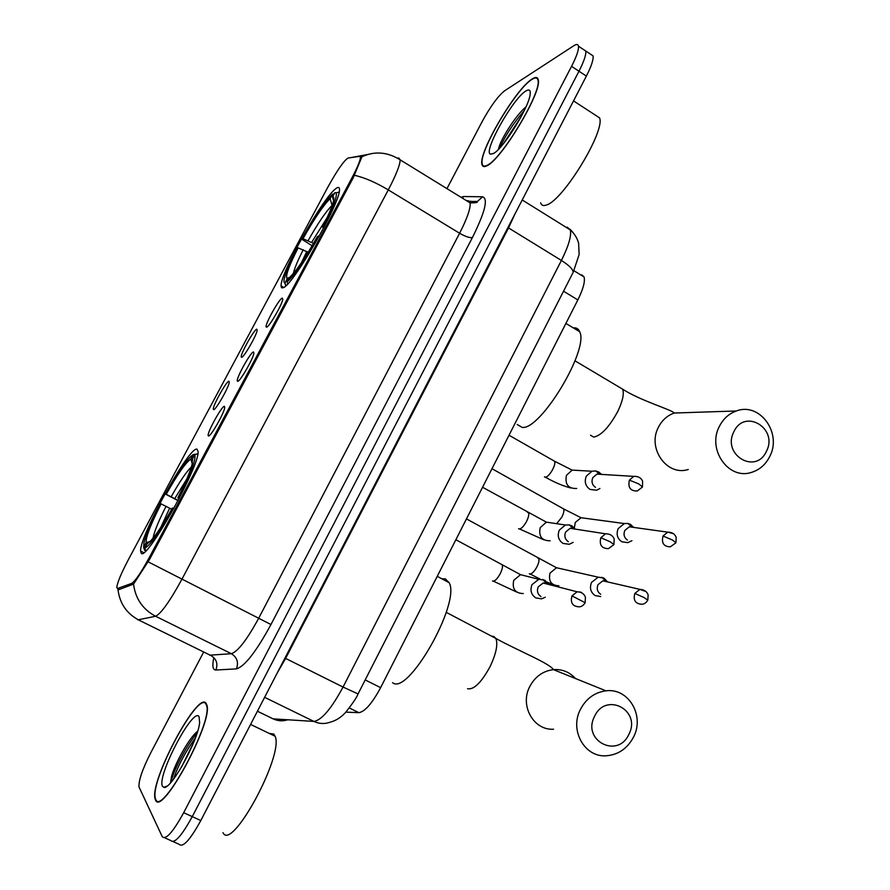<?xml version="1.0" encoding="UTF-8"?>
<svg xmlns="http://www.w3.org/2000/svg" width="890" height="890" viewBox="0 0 890 890"><rect width="100%" height="100%" fill="white"/><g stroke="black" fill="none" stroke-linecap="round" stroke-linejoin="round"><path stroke-width="1.33" d="M283.22 287.737C292.921 285.49 340.781 202.119 339.479 189.592C339.513 187.267 338.5 186.8 336.453 188.191C324.194 195.444 280.25 273.007 281.062 285.868L281.563 287.793L283.22 287.737M141.254 553.269C146.338 561.646 199.672 466.26 198.114 451.53L196.946 449.116C188.958 446.558 139.741 535.591 140.598 551.055L141.254 553.269M224.391 406.318L224.747 407.631C224.102 413.238 210.641 436.779 208.538 435.978L208.215 435.688C206.825 433.063 221.744 405.962 224.391 406.318M253.439 351.939L253.906 353.197C253.272 358.626 240.1 381.532 237.741 381.32L237.319 381.053C235.961 378.528 250.524 352.218 253.439 351.939M282.23 298.072L282.798 299.251C282.186 304.48 269.281 326.819 266.677 327.175L266.143 326.942C264.82 324.516 279.048 298.962 282.23 298.072M228.886 381.232L229.253 382.389C228.674 387.517 215.758 410.134 213.689 409.634L213.355 409.389C212.065 407.019 226.316 381.176 228.886 381.232M256.754 329.155L257.21 330.246C256.654 335.207 244.005 357.246 241.691 357.302L241.268 357.068C240.011 354.787 253.928 329.678 256.754 329.155M117.714 588.435L116.801 587.356C117.391 582.449 121.218 573.282 128.271 559.855L327.72 187.378C337.11 170.435 343.885 160.656 348.023 158.019L359.738 156.362L360.461 157.508C360.15 160.879 357.335 167.632 352.006 177.755L148.93 558.175C140.898 572.86 135.135 581.27 131.642 583.406L117.714 588.435L119.605 589.38M581.849 274.877L584.051 276.935C585.264 281.418 583.195 289.083 577.844 299.93L380.62 687.67C372.154 703.389 364.9 711.711 358.837 712.668L345.876 712.134M155.494 799.921C161.257 817.81 213.188 722.035 206.914 705.192L206.024 703.222C197.858 690.662 149.553 781.019 155.071 798.719L155.494 799.921M486.875 165.774C501.226 160.089 542.299 91.637 538.272 79.833C537.705 77.052 535.702 76.751 532.264 78.932C516.055 88.288 478.319 152.479 481.935 164.294C482.402 166.73 484.06 167.22 486.875 165.774M360.406 156.863L361.718 156.785L361.607 157.586L353.208 177.844L149.676 559.209L133.556 584.096L118.882 589.636L117.347 588.524M164.683 837.79L170.702 840.505C174.373 844.043 181.56 836.077 192.262 816.631L578.978 71.222C583.973 61.421 586.243 54.702 585.787 51.042L583.351 49.428M203.588 652.192L150.588 753.129C142.445 769.227 138.584 780.486 138.996 786.927L162.258 836.7C165.818 840.182 172.96 832.183 183.685 812.703L571.558 66.338C576.564 56.526 578.867 49.807 578.456 46.18C578.055 44.144 576.553 43.966 573.95 45.635L504.574 90.813C497.955 96.12 490.457 106.433 482.069 121.741L446.958 188.636M173.183 841.629L179.124 844.298C182.895 847.881 190.126 839.96 200.806 820.535L586.377 76.095C591.349 66.305 593.585 59.574 593.085 55.892L590.604 54.245M170.702 840.505C174.373 844.043 181.56 836.077 192.262 816.631L578.978 71.222C583.973 61.421 586.243 54.702 585.787 51.042L578.456 46.18M205.768 703.723C197.691 691.263 149.865 780.719 155.338 798.23L155.75 799.42C161.468 817.098 212.855 722.335 206.647 705.659L205.768 703.723M223.001 832.662C231.667 852.22 284.288 754.709 275.099 736.241L273.831 734.061L269.292 733.438M162.57 786.371L163.749 787.339C170.379 790.854 198.081 740.881 199.638 722.602L199.037 716.595C193.052 706.671 156.206 777.015 162.57 786.371M197.669 731.191C188.858 738.033 174.696 764.11 171.492 776.692L170.546 782.711M173.483 779.262C177.722 766.279 185.042 752.451 195.466 737.777M170.913 782.399L171.681 779.406C174.84 767.859 187.056 744.73 197.068 733.126M532.031 79.377C516 88.611 478.631 152.168 482.213 163.86C482.68 166.274 484.316 166.764 487.108 165.329C501.326 159.677 541.954 91.948 537.972 80.267C537.415 77.519 535.435 77.23 532.031 79.377M540.653 202.809C541.432 205.479 543.434 206.18 546.638 204.934C563.114 200.395 605.456 131.053 599.593 117.88L595.41 115.155M493.238 153.614C502.505 149.609 528.148 108.969 530.039 95.074C530.841 90.213 529.483 88.844 525.979 90.936C512.974 98.167 482.458 152.702 490.601 154.148L493.238 153.614M525.968 106.911C516.511 114.443 502.049 137.205 499.101 146.817L498.389 149.398M503.518 143.602L521.229 116.557M499.78 147.94C504.953 136.148 513.118 123.677 524.288 110.538M628.896 734.261C641.645 710.32 605.823 691.408 594.531 716.394C581.682 740.658 617.927 759.192 628.896 734.261M580.436 709.375C586.198 698.517 594.72 692.342 605.979 690.829C628.429 687.725 644.916 715.593 633.569 736.987C627.406 748.59 618.25 754.865 606.09 755.799C584.519 757.401 569.322 730.189 580.436 709.375M392.579 682.674C407.965 696.258 460.976 602.675 449.15 582.683L445.3 578.867L441.829 578.789M178.067 500.681L165.607 494.15C178.289 471.567 187.501 458.372 193.241 454.568L196.946 454.022M197.869 453.822L194.754 454.69C196.267 459.073 190.861 473.536 178.512 498.077L179.235 498.433M173.806 508.591L173.083 508.234C159.388 532.476 149.965 545.748 144.847 548.04L145.738 550.943M193.241 454.568L190.838 459.062C185.687 462.544 177.477 474.303 166.196 494.328L165.607 494.15M178.512 498.077L177.833 497.866C185.52 482.781 190.293 471.489 192.162 464.002L192.329 459.229L194.754 454.69M144.847 548.04L147.306 543.445C151.956 541.164 160.334 529.339 172.426 507.99L173.083 508.234M166.196 494.328L178.211 500.403M192.24 463.69L190.838 459.062M179.157 498.6L177.833 497.866M192.329 459.229L192.618 460.175M145.704 550.821L144.592 550.265L143.668 547.272L144.002 542.5C146.227 533.677 151.734 520.739 160.512 503.662L161.09 503.874C150.71 524.31 145.715 537.26 146.105 542.7L143.668 547.272M171.726 509.258L161.09 503.874M146.105 542.7L150.221 541.387M766.423 451.286C778.561 428.535 744.652 407.887 733.883 431.75C721.645 454.823 755.944 475.127 766.423 451.286M719.409 426.343C723.281 418.756 728.932 413.639 736.364 410.98C759.715 401.846 782.366 433.141 769.728 456.514C765.6 464.669 759.47 469.976 751.338 472.434C728.498 480.133 706.916 449.339 719.409 426.343M517.179 424.497L522.219 427.4C540.575 430.304 589.458 349.18 579.657 331.703C578.478 328.799 576.364 327.52 573.305 327.865M312.134 245.785L302.01 239.332C314.515 217.06 324.661 202.041 332.426 194.276L334.228 193.809M338.334 192.262L339.123 192.162M324.372 226.639L323.604 226.36C333.316 207.17 337.477 196 336.075 192.852L334.84 192.652L332.526 196.979L333.583 200.673M319.165 236.328L318.431 236.061C304.892 260.036 294.468 275.299 287.147 281.852L287.748 283.888M332.426 194.276L330.123 198.581C323.181 205.557 314.148 218.94 303.001 238.743L302.01 239.332M323.604 226.36L322.48 227.039C328.332 215.58 331.97 207.059 333.405 201.474C334.206 198.103 333.917 196.612 332.526 196.979M287.147 281.852L289.495 277.469C296.081 271.428 305.359 257.844 317.318 236.707L318.431 236.061M303.001 238.743L313.536 243.37M308.14 240.589C317.919 223.279 325.896 211.531 332.07 205.345L330.123 198.581M323.593 228.14L322.48 227.039M284.833 282.887L285.757 285.879M285.879 285.757L285.045 282.898C283.865 282.887 283.665 281.251 284.433 278.003C286.124 271.461 290.351 261.604 297.138 248.444L298.117 247.876C289.406 265.009 285.623 275.132 286.791 278.259L287.37 278.537L285.045 282.898M308.207 252.27L298.117 247.876M287.37 278.537L289.194 278.025M607.558 581.915L603.887 578.055L598.191 577.176L591.527 582.427C589.38 588.023 590.604 592.406 595.21 595.599L600.706 596.511M601.885 577.265L605.523 580.903L602.864 580.836L598.002 584.652C596.445 588.724 597.335 591.917 600.672 594.242M607.703 581.949L606.98 581.481M633.413 527.158L630.431 524.388L627.817 523.442L624.313 523.543L618.194 528.604C616.058 534.156 617.271 538.539 621.832 541.776L627.761 542.644L631.911 540.708M627.817 523.442L631.8 526.724L629.263 526.802L624.802 530.485C623.256 534.523 624.135 537.705 627.45 540.063M548.674 584.441L544.713 580.169L538.773 579.301L532.064 584.596C529.861 590.259 531.13 594.709 535.847 597.935L541.576 598.825L545.281 597.246M542.867 579.423L546.082 583.106L543.123 583.017L538.228 586.866C536.637 590.993 537.549 594.22 540.975 596.567M548.529 584.407L547.428 583.651M575.218 529.105L571.858 525.834L569.322 524.9L565.45 525.011L559.321 530.095C557.151 535.724 558.397 540.163 563.07 543.434L569.266 544.279L573.138 542.366M569.322 524.9L572.904 528.226L570.112 528.315L565.639 532.02C564.06 536.103 564.961 539.329 568.354 541.71M601.418 474.337L598.748 471.989L595.588 470.921L591.95 471.233L586.343 476.106C584.174 481.679 585.409 486.118 590.037 489.433L596.645 490.223L599.927 488.465M595.588 470.921L599.515 473.892L596.89 474.114L592.796 477.663C591.227 481.724 592.128 484.95 595.477 487.353M148.93 558.175L149.954 558.686M131.642 583.406L133.4 584.285M352.006 177.755L352.952 178.334M349.358 707.973L358.837 712.668M365.189 679.927L380.62 687.67M563.537 291.219L577.844 299.93M469.831 201.874L470.232 201.24M461.02 197.291L463.601 196.523L482.614 196.79C488.376 198.659 484.972 212.243 472.412 237.552L270.961 624.524C256.187 651.702 244.672 666.488 236.417 668.88L215.869 670.014C212.755 669.97 212.087 665.82 213.834 657.588M354.443 175.308C364.233 177.444 375.513 182.305 388.285 189.904L181.871 579.323C169.89 601.251 161.135 613.555 155.605 616.258L137.85 619.863M209.684 655.185L231.367 653.705C237.886 651.58 247.019 639.71 258.767 618.105L459.607 233.247C467.161 218.473 470.665 208.349 470.131 202.898L468.118 200.695L466.493 200.662M117.97 589.425C119.627 603.331 126.614 613.566 138.929 620.13L211.086 655.619C216.537 659.034 218.139 663.829 215.869 670.014M270.961 624.524L148.152 561.846M397.485 158.153L398.776 158.008L400.189 159.855C400.044 164.962 396.072 174.985 388.285 189.904L459.607 233.247C465.481 236.607 469.742 238.042 472.412 237.552M236.417 668.88C238.776 662.36 237.096 657.298 231.367 653.705L155.605 616.258C142.734 609.372 135.391 598.659 133.556 584.096M350.449 157.675L367.559 154.526M183.685 812.703L200.806 820.535M571.558 66.338L586.377 76.095M469.586 201.452L477.441 201.429L482.614 196.79M462.444 198.17L463.601 196.523M271.528 718.163L273.152 718.864L313.87 721.412L264.619 697.337M358.103 693.822L358.047 693.922C357.124 696.915 352.918 703.144 345.454 712.601C340.881 717.518 335.864 720.689 330.413 722.113C324.794 724.171 319.276 723.937 313.87 721.412C321.59 720.244 331.314 708.785 343.051 687.058L285.612 658.411L277.146 673.152M287.704 719.776C282.72 721.367 277.869 721.067 273.152 718.864L257.421 711.232M572.737 273.185L358.047 693.922L343.051 687.058L561.401 260.447L508.546 227.929L285.612 658.411L284.945 658.077M522.219 199.972L570.301 229.92C574.395 233.569 577.176 237.986 578.622 243.17L579.123 254.585L573.138 272.418C573.271 269.514 569.366 265.52 561.401 260.447C568.621 245.94 571.58 235.761 570.301 229.92L567.308 227.195M514.821 214.245L508.546 227.929L507.934 227.54M570.056 229.253L573.038 232.535M193.82 742.071L181.493 767.147M575.418 678.503C569.511 671.983 562.18 669.024 553.413 669.625C542.989 670.971 535.101 676.6 529.773 686.524C519.504 705.548 533.588 730.579 553.58 729.222M491.658 636.228L493.783 636.428L495.864 638.442C498.1 644.316 496.153 653.738 490.034 666.699C481.323 682.608 473.836 689.95 467.561 688.727M191.361 466.95C186.388 471.733 179.647 481.679 171.158 496.776M186.744 479.132L174.752 498.611M166.041 506.343C158.52 521.139 154.181 531.775 153.013 538.283M169.634 508.179L160.712 527.57M618.939 386.972L622.6 389.153C624.313 393.725 622.677 401.19 617.705 411.558C609.205 427.078 601.206 435.599 593.708 437.101L590.504 435.243M688.293 412.571L674.242 413.027C667.322 415.474 662.071 420.18 658.478 427.144C646.885 448.249 666.988 476.539 688.248 469.486M327.042 217.772L311.7 242.291M303.245 249.734C297.694 260.648 294.39 268.58 293.355 273.53M306.805 251.458L301.454 262.684M646.162 591.639L639.921 589.369C644.182 589.625 646.919 591.483 648.143 594.954L647.809 600.127L644.093 597.568L634.815 593.43C633.068 600.249 635.404 603.854 641.835 604.254C644.271 604.143 646.262 602.764 647.809 600.127L647.764 600.227M537.46 557.808L538.717 558.497C539.396 560.322 538.75 563.203 536.77 567.164C534.145 571.769 531.82 574.05 529.795 574.017L529.294 573.75M562.769 569.155L556.495 567.742L549.987 573.149C548.284 581.181 551.244 585.398 558.887 585.787M602.864 580.836L639.921 589.369L634.815 593.43M673.652 533.744L667.7 532.131C671.972 532.164 674.798 533.889 676.178 537.315L675.933 542.711L672.339 539.952L663.017 536.025C661.303 543.034 663.74 546.638 670.326 546.827L675.866 542.844M562.436 508.246L563.659 508.935C564.305 510.671 563.67 513.441 561.768 517.246L556.595 523.676M586.766 518.492L581.048 517.724L575.296 522.43L574.328 527.87M629.263 526.802L667.7 532.131L663.017 536.025M584.062 594.687L581.003 592.162L577.109 591.794C581.303 591.917 584.074 593.719 585.442 597.212L585.142 602.708L571.959 595.888C570.167 602.841 572.593 606.49 579.245 606.835C581.571 606.735 583.54 605.367 585.142 602.708L585.108 602.786M500.959 564.149L502.26 564.861C502.895 566.785 502.149 569.834 500.047 574.017C497.299 578.845 494.929 581.226 492.926 581.17L492.515 580.959M527.726 576.498L520.517 574.662L513.741 580.336C511.95 588.824 515.11 593.23 523.242 593.574M543.123 583.017L577.109 591.794L571.959 595.888M600.828 537.727L605.534 533.8C609.817 533.733 612.698 535.435 614.167 538.917L613.944 544.535L610.062 541.71L600.828 537.727C599.092 544.891 601.629 548.529 608.437 548.641L613.889 544.658M527.303 512.139L528.582 512.851C529.172 514.676 528.46 517.591 526.446 521.596C523.698 526.413 521.295 528.871 519.204 528.994L518.592 528.649M552.957 523.131L546.416 522.152L540.208 527.614C538.472 536.37 541.776 540.764 550.12 540.797M629.419 480.133L633.725 476.373C638.097 476.128 641.056 477.741 642.613 481.19L642.458 486.93L638.709 483.893L629.419 480.133C627.739 487.475 630.365 491.102 637.296 490.991L642.38 487.086M553.435 460.575L554.67 461.287C555.238 463.011 554.548 465.804 552.601 469.631C549.864 474.437 547.417 476.984 545.259 477.274L544.446 476.818M577.944 470.432L572.136 470.109L566.441 475.36C564.772 484.349 568.187 488.732 576.709 488.488M360.461 157.508L361.462 158.12M573.95 270.727L584.051 276.935M242.136 357.046L241.268 357.068M214.245 409.356L213.355 409.389M267.1 326.93L266.143 326.942M238.309 381.031L237.319 381.053M209.217 435.655L208.215 435.688M143.735 552.645L140.598 551.055M283.788 287.425L281.062 285.868M361.729 156.829C374.612 150.877 387.428 151.879 400.189 159.855L470.131 202.898C475.527 202.887 477.874 202.519 477.174 201.785L469.041 201.207M593.085 55.892L585.787 51.042M167.198 785.992L163.749 787.339M275.099 736.241L250.58 724.427M171.492 776.692L171.681 779.406M493.672 153.358L490.601 154.148M599.593 117.88L573.527 100.904M499.101 146.817L499.023 148.752M446.224 612.342L495.864 638.442C517.29 650.345 549.931 663.417 553.413 669.625L605.979 690.829M196.379 454.189L197.78 453.778M449.15 582.683L437.246 576.342M575.029 360.839L622.6 389.153C640.722 400.878 671.761 409.689 674.242 413.016L736.364 410.98M336.075 192.852L339.057 192.084M579.657 331.703L565.895 323.415M289.45 277.546L286.791 278.259M598.191 577.176L556.495 567.742L466.449 518.914M553.068 584.552L544.279 581.048M540.152 579.123L530.251 574.05M624.313 523.543L581.048 517.724L563.659 508.935L491.992 468.707M516.656 592.05L493.472 581.192M455.869 539.718L520.517 574.662L538.773 579.301M543.835 539.818L519.615 528.994M482.558 487.253L546.416 522.152L565.45 525.011M605.534 533.8L570.112 528.315M570.824 487.998C562.947 485.951 554.514 482.38 545.526 477.274M509.024 435.232L554.67 461.287L572.136 470.109L591.95 471.233M633.725 476.373L596.89 474.114"/></g></svg>
